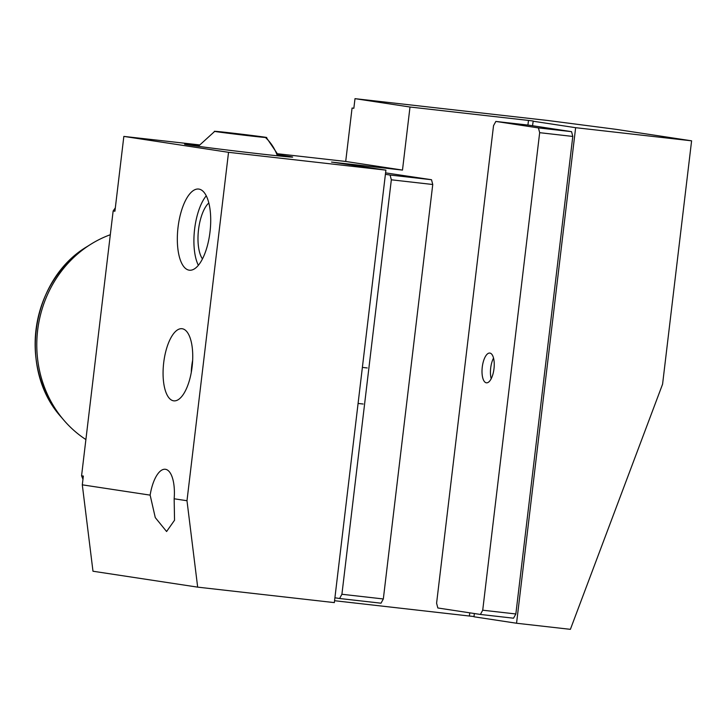 <?xml version="1.0" encoding="UTF-8"?>
<svg xmlns="http://www.w3.org/2000/svg" width="728" height="728" viewBox="0 0 728 728"><rect width="100%" height="100%" fill="white"/><g stroke="black" fill="none" stroke-linecap="round" stroke-linejoin="round"><path stroke-width="1.09" d="M191.282 372.399A28.128 11.12 96.5 0 1 191.755 365.92A28.128 11.12 96.5 0 1 192.647 360.351M215.652 131.358C222.804 131.759 275.657 138.256 265.438 137.483C258.276 137.082 205.433 130.585 215.652 131.358L214.76 131.34L198.289 146.337M278.815 155.938L266.33 137.492L265.438 137.483A45.373 43.807 -86.1 0 1 277.359 155.792M232.205 133.16L219.374 131.904L228.992 133.297L261.716 136.955L232.205 133.16M491.2 378.733A14.615 5.779 96.5 0 1 493.529 358.112M110.31 234.734A113.432 104.186 98.6 0 0 90.436 244.49A113.432 104.186 98.6 0 0 63.764 420.083A113.432 104.186 98.6 0 0 85.895 439.557M198.935 145.4A54.445 0.755 6.8 0 0 184.548 144.189A54.445 0.755 6.8 0 0 259.905 153.872A54.445 0.755 6.8 0 0 292.674 157.084A54.445 0.755 6.8 0 0 278.405 154.873M150.141 495.131L155.273 517.599L166.594 531.522L174.538 520.229L174.156 498.78A30.858 12.194 -83.5 0 0 165.265 469.269A30.858 12.194 -83.5 0 0 150.141 495.131L82.3 484.83L83.347 476.057L81.572 475.794L113.149 210.956A263.163 241.705 -81.4 0 1 115.315 207.908M192.101 366.939A36.3 14.351 -83.5 0 0 181.991 328.71A36.3 14.351 -83.5 0 0 163.709 362.626A36.3 14.351 -83.5 0 0 173.819 400.846A36.3 14.351 -83.5 0 0 192.101 366.939M209.992 232.059A40.832 16.143 -83.5 0 0 198.617 189.053A40.832 16.143 -83.5 0 0 178.051 227.209A40.832 16.143 -83.5 0 0 189.426 270.206A40.832 16.143 -83.5 0 0 209.992 232.059M206.242 195.823A40.832 16.143 -83.5 0 0 194.622 229.083A40.832 16.143 -83.5 0 0 198.371 265.32M202.466 258.931A30.858 12.194 96.5 0 1 198.526 229.675A30.858 12.194 96.5 0 1 208.809 202.957M532.523 125.726L533.215 121.021L528.483 120.429L527.927 125.07M182.746 143.079A263.163 241.705 -81.4 0 1 182.837 143.025L199.29 144.881M277.969 153.79L345.7 161.461L352.07 108.026L353.844 108.29L355 98.662L410.001 107.016L402.484 170.088L331.513 162.08L385.904 170.134L228.537 152.316L123.842 136.409L182.837 143.025M82.965 479.242A263.163 241.705 -81.4 0 1 81.572 475.794M345.7 161.461L402.484 170.088M113.149 210.956L114.924 211.22L123.842 136.409M228.537 152.316L186.987 500.728L174.156 498.78M516.552 623.241L570.388 629.338L662.58 384.175L691.6 140.822L575.639 127.691L516.552 623.241L473.964 616.771L474.356 613.531M473.992 616.552L334.561 600.718M82.3 484.83L92.984 571.234L197.67 587.141L334.334 602.611L385.904 170.134M355 98.662L547.893 120.502L615.87 129.32L691.6 140.822M186.987 500.728L197.67 587.141M410.001 107.016L528.483 120.429M533.06 121.221L575.639 127.691M334.907 597.788L339.603 598.507L341.914 594.266L391.336 179.807L390.099 175.038L385.403 174.32M339.603 598.507L381.017 603.194L383.328 598.962L341.914 594.266M391.336 179.807L432.751 184.502L383.328 598.962M385.576 172.873L431.513 179.725L390.099 175.038M431.513 179.725L432.751 184.502M486.35 382.81A14.97 5.915 96.5 0 1 482.255 367.167A14.97 5.915 96.5 0 1 489.808 353.062A14.97 5.915 96.5 0 1 489.899 353.08A14.97 5.915 96.5 0 1 493.994 368.723A14.97 5.915 96.5 0 1 486.44 382.819A14.97 5.915 96.5 0 1 486.35 382.81M571.553 131.659L528.974 125.189L495.841 121.439L493.529 125.671L436.591 603.203L437.828 607.98L480.407 614.45L513.54 618.199L515.852 613.968L572.79 136.436L571.553 131.659L538.429 127.91L495.841 121.439M515.852 613.968L482.719 610.21L539.666 132.678L572.79 136.436M480.407 614.45L482.719 610.21M539.666 132.678L538.429 127.91M61.389 417.299C17.408 369.169 31.049 279.343 87.333 246.446A110.374 101.374 98.6 0 0 61.389 417.299L63.764 420.083M469.769 612.83L469.396 615.979M363.136 404.022L358.085 403.449M367.221 367.949L362.38 367.403M87.333 246.446L90.436 244.49"/></g></svg>
